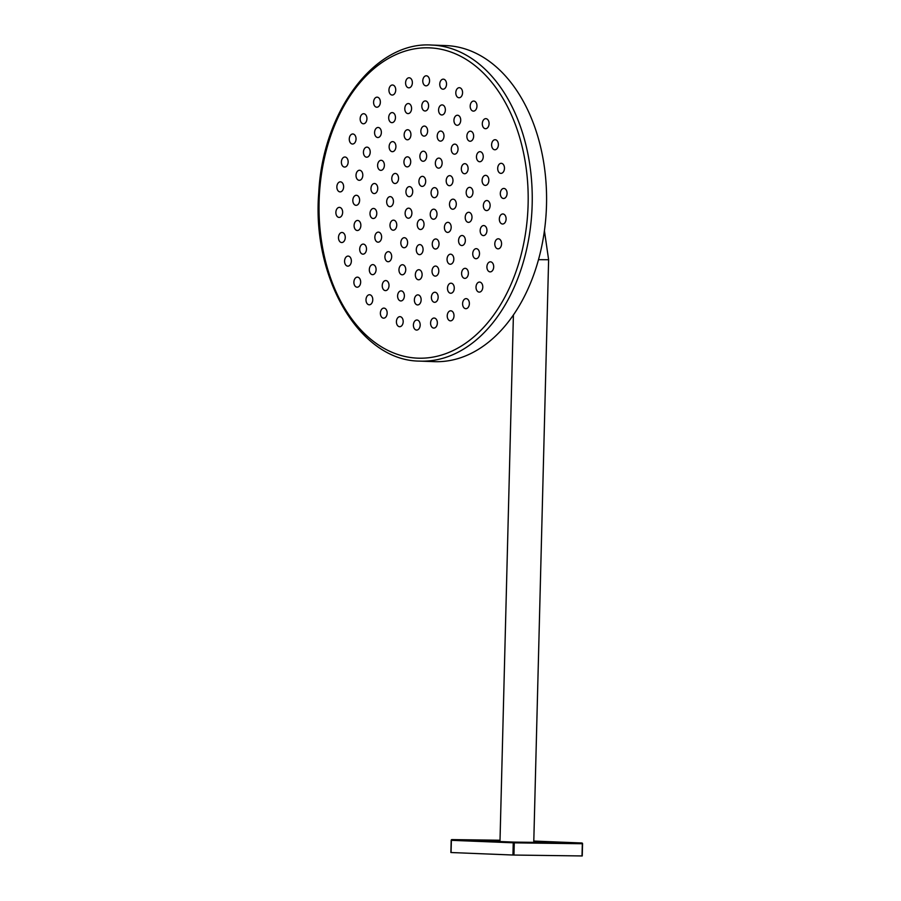 <?xml version="1.0" encoding="UTF-8"?>
<svg xmlns="http://www.w3.org/2000/svg" width="901" height="901" viewBox="0 0 901 901"><rect width="100%" height="100%" fill="white"/><g stroke="black" fill="none" stroke-linecap="round" stroke-linejoin="round"><path stroke-width="1.35" d="M445.646 45.568A158.148 106.431 92.1 0 1 445.894 45.579A158.148 106.431 92.1 0 1 446.141 45.591A158.148 106.431 92.1 0 1 546.423 207.714A158.148 106.431 92.1 0 1 434.259 361.65A158.148 106.431 92.1 0 1 434 361.639M451.063 852.526L512.939 855.026L513.255 842.807L451.378 840.318L451.063 852.515M513.953 855.049L582.012 855.95L582.328 843.73L514.268 842.84L513.953 855.049L512.939 855.026M501.012 246.446A5.034 3.39 -87.9 0 0 501.204 241.412A5.034 3.39 -87.9 0 0 498.366 238.788A5.034 3.39 -87.9 0 0 495.347 241.186A5.034 3.39 -87.9 0 0 495.156 246.221A5.034 3.39 -87.9 0 0 497.994 248.845A5.034 3.39 -87.9 0 0 501.012 246.446M505.551 221.623A5.034 3.39 -87.9 0 0 505.743 216.589A5.034 3.39 -87.9 0 0 502.904 213.965A5.034 3.39 -87.9 0 0 499.886 216.353A5.034 3.39 -87.9 0 0 499.695 221.387A5.034 3.39 -87.9 0 0 502.533 224.022A5.034 3.39 -87.9 0 0 505.551 221.623M506.531 196.091A5.034 3.39 -87.9 0 0 506.722 191.057A5.034 3.39 -87.9 0 0 503.884 188.433A5.034 3.39 -87.9 0 0 500.866 190.832A5.034 3.39 -87.9 0 0 500.674 195.866A5.034 3.39 -87.9 0 0 503.513 198.49A5.034 3.39 -87.9 0 0 506.531 196.091M503.918 170.976A5.034 3.39 -87.9 0 0 504.11 165.942A5.034 3.39 -87.9 0 0 501.271 163.318A5.034 3.39 -87.9 0 0 498.253 165.716A5.034 3.39 -87.9 0 0 498.062 170.751A5.034 3.39 -87.9 0 0 500.9 173.375A5.034 3.39 -87.9 0 0 503.918 170.976M497.825 147.381A5.034 3.39 -87.9 0 0 498.016 142.347A5.034 3.39 -87.9 0 0 495.178 139.711A5.034 3.39 -87.9 0 0 492.16 142.11A5.034 3.39 -87.9 0 0 491.969 147.145A5.034 3.39 -87.9 0 0 494.807 149.769A5.034 3.39 -87.9 0 0 497.825 147.381M488.522 126.32A5.034 3.39 -87.9 0 0 488.714 121.286A5.034 3.39 -87.9 0 0 485.876 118.65A5.034 3.39 -87.9 0 0 482.857 121.049A5.034 3.39 -87.9 0 0 482.666 126.084A5.034 3.39 -87.9 0 0 485.504 128.708A5.034 3.39 -87.9 0 0 488.522 126.32M476.415 108.717A5.034 3.39 -87.9 0 0 476.606 103.683A5.034 3.39 -87.9 0 0 473.757 101.058A5.034 3.39 -87.9 0 0 470.739 103.457A5.034 3.39 -87.9 0 0 470.547 108.492A5.034 3.39 -87.9 0 0 473.397 111.116A5.034 3.39 -87.9 0 0 476.415 108.717M462.022 95.36A5.034 3.39 -87.9 0 0 462.213 90.325A5.034 3.39 -87.9 0 0 459.375 87.69A5.034 3.39 -87.9 0 0 456.356 90.089A5.034 3.39 -87.9 0 0 456.165 95.123A5.034 3.39 -87.9 0 0 459.003 97.747A5.034 3.39 -87.9 0 0 462.022 95.36M445.984 86.811A5.034 3.39 -87.9 0 0 446.175 81.777A5.034 3.39 -87.9 0 0 443.337 79.153A5.034 3.39 -87.9 0 0 440.319 81.541A5.034 3.39 -87.9 0 0 440.127 86.575A5.034 3.39 -87.9 0 0 442.965 89.199A5.034 3.39 -87.9 0 0 445.984 86.811M429 83.455A5.034 3.39 -87.9 0 0 429.191 78.421A5.034 3.39 -87.9 0 0 426.353 75.785A5.034 3.39 -87.9 0 0 423.335 78.184A5.034 3.39 -87.9 0 0 423.143 83.219A5.034 3.39 -87.9 0 0 425.982 85.843A5.034 3.39 -87.9 0 0 429 83.455M411.813 85.426A5.034 3.39 -87.9 0 0 412.005 80.392A5.034 3.39 -87.9 0 0 409.167 77.768A5.034 3.39 -87.9 0 0 406.148 80.166A5.034 3.39 -87.9 0 0 405.957 85.201A5.034 3.39 -87.9 0 0 408.795 87.825A5.034 3.39 -87.9 0 0 411.813 85.426M395.179 92.657A5.034 3.39 -87.9 0 0 395.37 87.622A5.034 3.39 -87.9 0 0 392.521 84.998A5.034 3.39 -87.9 0 0 389.502 87.397A5.034 3.39 -87.9 0 0 389.311 92.431A5.034 3.39 -87.9 0 0 392.16 95.056A5.034 3.39 -87.9 0 0 395.179 92.657M379.805 104.82A5.034 3.39 -87.9 0 0 379.997 99.786A5.034 3.39 -87.9 0 0 377.159 97.162A5.034 3.39 -87.9 0 0 374.14 99.561A5.034 3.39 -87.9 0 0 373.949 104.595A5.034 3.39 -87.9 0 0 376.787 107.219A5.034 3.39 -87.9 0 0 379.805 104.82M366.38 121.387A5.034 3.39 -87.9 0 0 366.572 116.353A5.034 3.39 -87.9 0 0 363.734 113.729A5.034 3.39 -87.9 0 0 360.715 116.128A5.034 3.39 -87.9 0 0 360.524 121.162A5.034 3.39 -87.9 0 0 363.362 123.786A5.034 3.39 -87.9 0 0 366.38 121.387M355.49 141.637A5.034 3.39 -87.9 0 0 355.681 136.603A5.034 3.39 -87.9 0 0 352.843 133.979A5.034 3.39 -87.9 0 0 349.825 136.366A5.034 3.39 -87.9 0 0 349.633 141.401A5.034 3.39 -87.9 0 0 352.471 144.036A5.034 3.39 -87.9 0 0 355.49 141.637M347.606 164.669A5.034 3.39 -87.9 0 0 347.797 159.646A5.034 3.39 -87.9 0 0 344.959 157.011A5.034 3.39 -87.9 0 0 341.941 159.409A5.034 3.39 -87.9 0 0 341.749 164.444A5.034 3.39 -87.9 0 0 344.587 167.068A5.034 3.39 -87.9 0 0 347.606 164.669M343.078 189.503A5.034 3.39 -87.9 0 0 343.27 184.468A5.034 3.39 -87.9 0 0 340.432 181.844A5.034 3.39 -87.9 0 0 337.413 184.232A5.034 3.39 -87.9 0 0 337.222 189.266A5.034 3.39 -87.9 0 0 340.06 191.902A5.034 3.39 -87.9 0 0 343.078 189.503M342.098 215.024A5.034 3.39 -87.9 0 0 342.29 210.001A5.034 3.39 -87.9 0 0 339.452 207.365A5.034 3.39 -87.9 0 0 336.433 209.764A5.034 3.39 -87.9 0 0 336.242 214.798A5.034 3.39 -87.9 0 0 339.08 217.423A5.034 3.39 -87.9 0 0 342.098 215.024M344.711 240.139A5.034 3.39 -87.9 0 0 344.903 235.105A5.034 3.39 -87.9 0 0 342.065 232.481A5.034 3.39 -87.9 0 0 339.046 234.879A5.034 3.39 -87.9 0 0 338.855 239.914A5.034 3.39 -87.9 0 0 341.693 242.538A5.034 3.39 -87.9 0 0 344.711 240.139M350.804 263.745A5.034 3.39 -87.9 0 0 350.996 258.711A5.034 3.39 -87.9 0 0 348.158 256.087A5.034 3.39 -87.9 0 0 345.128 258.486A5.034 3.39 -87.9 0 0 344.937 263.52A5.034 3.39 -87.9 0 0 347.786 266.144A5.034 3.39 -87.9 0 0 350.804 263.745M360.107 284.806A5.034 3.39 -87.9 0 0 360.299 279.772A5.034 3.39 -87.9 0 0 357.46 277.148A5.034 3.39 -87.9 0 0 354.442 279.547A5.034 3.39 -87.9 0 0 354.251 284.57A5.034 3.39 -87.9 0 0 357.089 287.205A5.034 3.39 -87.9 0 0 360.107 284.806M372.214 302.398A5.034 3.39 -87.9 0 0 372.406 297.364A5.034 3.39 -87.9 0 0 369.568 294.74A5.034 3.39 -87.9 0 0 366.549 297.139A5.034 3.39 -87.9 0 0 366.358 302.173A5.034 3.39 -87.9 0 0 369.196 304.797A5.034 3.39 -87.9 0 0 372.214 302.398M386.608 315.767A5.034 3.39 -87.9 0 0 386.799 310.732A5.034 3.39 -87.9 0 0 383.95 308.108A5.034 3.39 -87.9 0 0 380.932 310.507A5.034 3.39 -87.9 0 0 380.74 315.53A5.034 3.39 -87.9 0 0 383.589 318.166A5.034 3.39 -87.9 0 0 386.608 315.767M402.634 324.315A5.034 3.39 -87.9 0 0 402.826 319.281A5.034 3.39 -87.9 0 0 399.988 316.656A5.034 3.39 -87.9 0 0 396.969 319.055A5.034 3.39 -87.9 0 0 396.778 324.078A5.034 3.39 -87.9 0 0 399.616 326.714A5.034 3.39 -87.9 0 0 402.634 324.315M419.618 327.671A5.034 3.39 -87.9 0 0 419.81 322.637A5.034 3.39 -87.9 0 0 416.972 320.013A5.034 3.39 -87.9 0 0 413.953 322.412A5.034 3.39 -87.9 0 0 413.762 327.446A5.034 3.39 -87.9 0 0 416.6 330.07A5.034 3.39 -87.9 0 0 419.618 327.671M436.805 325.689A5.034 3.39 -87.9 0 0 436.996 320.655A5.034 3.39 -87.9 0 0 434.158 318.03A5.034 3.39 -87.9 0 0 431.14 320.429A5.034 3.39 -87.9 0 0 430.948 325.464A5.034 3.39 -87.9 0 0 433.786 328.088A5.034 3.39 -87.9 0 0 436.805 325.689M453.451 318.458A5.034 3.39 -87.9 0 0 453.642 313.435A5.034 3.39 -87.9 0 0 450.804 310.8A5.034 3.39 -87.9 0 0 447.786 313.199A5.034 3.39 -87.9 0 0 447.594 318.233A5.034 3.39 -87.9 0 0 450.432 320.857A5.034 3.39 -87.9 0 0 453.451 318.458M468.824 306.295A5.034 3.39 -87.9 0 0 469.016 301.261A5.034 3.39 -87.9 0 0 466.166 298.636A5.034 3.39 -87.9 0 0 463.148 301.035A5.034 3.39 -87.9 0 0 462.956 306.07A5.034 3.39 -87.9 0 0 465.806 308.694A5.034 3.39 -87.9 0 0 468.824 306.295M482.238 289.728A5.034 3.39 -87.9 0 0 482.429 284.705A5.034 3.39 -87.9 0 0 479.591 282.069A5.034 3.39 -87.9 0 0 476.573 284.468A5.034 3.39 -87.9 0 0 476.381 289.503A5.034 3.39 -87.9 0 0 479.219 292.127A5.034 3.39 -87.9 0 0 482.238 289.728M486.382 233.201A5.034 3.39 -87.9 0 0 486.574 228.167A5.034 3.39 -87.9 0 0 483.736 225.543A5.034 3.39 -87.9 0 0 480.717 227.942A5.034 3.39 -87.9 0 0 480.526 232.965A5.034 3.39 -87.9 0 0 483.364 235.6A5.034 3.39 -87.9 0 0 486.382 233.201M489.57 208.199A5.034 3.39 -87.9 0 0 489.761 203.164A5.034 3.39 -87.9 0 0 486.923 200.529A5.034 3.39 -87.9 0 0 483.905 202.928A5.034 3.39 -87.9 0 0 483.713 207.962A5.034 3.39 -87.9 0 0 486.551 210.586A5.034 3.39 -87.9 0 0 489.57 208.199M488.308 183.004A5.034 3.39 -87.9 0 0 488.5 177.97A5.034 3.39 -87.9 0 0 485.662 175.346A5.034 3.39 -87.9 0 0 482.643 177.745A5.034 3.39 -87.9 0 0 482.452 182.779A5.034 3.39 -87.9 0 0 485.29 185.403A5.034 3.39 -87.9 0 0 488.308 183.004M482.688 159.353A5.034 3.39 -87.9 0 0 482.88 154.319A5.034 3.39 -87.9 0 0 480.042 151.695A5.034 3.39 -87.9 0 0 477.023 154.094A5.034 3.39 -87.9 0 0 476.832 159.128A5.034 3.39 -87.9 0 0 479.67 161.752A5.034 3.39 -87.9 0 0 482.688 159.353M473.093 138.855A5.034 3.39 -87.9 0 0 473.284 133.821A5.034 3.39 -87.9 0 0 470.446 131.197A5.034 3.39 -87.9 0 0 467.428 133.585A5.034 3.39 -87.9 0 0 467.236 138.619A5.034 3.39 -87.9 0 0 470.074 141.254A5.034 3.39 -87.9 0 0 473.093 138.855M460.163 122.896A5.034 3.39 -87.9 0 0 460.355 117.862A5.034 3.39 -87.9 0 0 457.517 115.238A5.034 3.39 -87.9 0 0 454.498 117.637A5.034 3.39 -87.9 0 0 454.307 122.671A5.034 3.39 -87.9 0 0 457.145 125.295A5.034 3.39 -87.9 0 0 460.163 122.896M444.801 112.58A5.034 3.39 -87.9 0 0 444.993 107.546A5.034 3.39 -87.9 0 0 442.154 104.91A5.034 3.39 -87.9 0 0 439.136 107.309A5.034 3.39 -87.9 0 0 438.945 112.343A5.034 3.39 -87.9 0 0 441.783 114.968A5.034 3.39 -87.9 0 0 444.801 112.58M428.043 108.593A5.034 3.39 -87.9 0 0 428.234 103.559A5.034 3.39 -87.9 0 0 425.385 100.935A5.034 3.39 -87.9 0 0 422.366 103.322A5.034 3.39 -87.9 0 0 422.175 108.357A5.034 3.39 -87.9 0 0 425.024 110.992A5.034 3.39 -87.9 0 0 428.043 108.593M411.025 111.217A5.034 3.39 -87.9 0 0 411.216 106.183A5.034 3.39 -87.9 0 0 408.378 103.547A5.034 3.39 -87.9 0 0 405.349 105.946A5.034 3.39 -87.9 0 0 405.157 110.981A5.034 3.39 -87.9 0 0 408.007 113.605A5.034 3.39 -87.9 0 0 411.025 111.217M394.908 120.261A5.034 3.39 -87.9 0 0 395.1 115.238A5.034 3.39 -87.9 0 0 392.262 112.602A5.034 3.39 -87.9 0 0 389.243 115.001A5.034 3.39 -87.9 0 0 389.052 120.036A5.034 3.39 -87.9 0 0 391.89 122.66A5.034 3.39 -87.9 0 0 394.908 120.261M380.808 135.127A5.034 3.39 -87.9 0 0 380.999 130.093A5.034 3.39 -87.9 0 0 378.15 127.469A5.034 3.39 -87.9 0 0 375.131 129.868A5.034 3.39 -87.9 0 0 374.94 134.902A5.034 3.39 -87.9 0 0 377.789 137.526A5.034 3.39 -87.9 0 0 380.808 135.127M369.658 154.792A5.034 3.39 -87.9 0 0 369.849 149.757A5.034 3.39 -87.9 0 0 367.011 147.133A5.034 3.39 -87.9 0 0 363.993 149.532A5.034 3.39 -87.9 0 0 363.801 154.567A5.034 3.39 -87.9 0 0 366.639 157.191A5.034 3.39 -87.9 0 0 369.658 154.792M362.247 177.925A5.034 3.39 -87.9 0 0 362.439 172.891A5.034 3.39 -87.9 0 0 359.6 170.255A5.034 3.39 -87.9 0 0 356.571 172.654A5.034 3.39 -87.9 0 0 356.379 177.688A5.034 3.39 -87.9 0 0 359.229 180.313A5.034 3.39 -87.9 0 0 362.247 177.925M359.06 202.928A5.034 3.39 -87.9 0 0 359.251 197.893A5.034 3.39 -87.9 0 0 356.402 195.269A5.034 3.39 -87.9 0 0 353.383 197.668A5.034 3.39 -87.9 0 0 353.192 202.702A5.034 3.39 -87.9 0 0 356.041 205.327A5.034 3.39 -87.9 0 0 359.06 202.928M360.31 228.111A5.034 3.39 -87.9 0 0 360.501 223.088A5.034 3.39 -87.9 0 0 357.663 220.452A5.034 3.39 -87.9 0 0 354.645 222.851A5.034 3.39 -87.9 0 0 354.453 227.885A5.034 3.39 -87.9 0 0 357.292 230.51A5.034 3.39 -87.9 0 0 360.31 228.111M365.941 251.762A5.034 3.39 -87.9 0 0 366.133 246.739A5.034 3.39 -87.9 0 0 363.283 244.103A5.034 3.39 -87.9 0 0 360.265 246.502A5.034 3.39 -87.9 0 0 360.073 251.537A5.034 3.39 -87.9 0 0 362.912 254.161A5.034 3.39 -87.9 0 0 365.941 251.762M375.537 272.271A5.034 3.39 -87.9 0 0 375.728 267.237A5.034 3.39 -87.9 0 0 372.89 264.612A5.034 3.39 -87.9 0 0 369.872 267A5.034 3.39 -87.9 0 0 369.68 272.034A5.034 3.39 -87.9 0 0 372.518 274.67A5.034 3.39 -87.9 0 0 375.537 272.271M388.455 288.219A5.034 3.39 -87.9 0 0 388.646 283.196A5.034 3.39 -87.9 0 0 385.808 280.56A5.034 3.39 -87.9 0 0 382.79 282.959A5.034 3.39 -87.9 0 0 382.598 287.993A5.034 3.39 -87.9 0 0 385.437 290.618A5.034 3.39 -87.9 0 0 388.455 288.219M403.828 298.546A5.034 3.39 -87.9 0 0 404.02 293.512A5.034 3.39 -87.9 0 0 401.182 290.888A5.034 3.39 -87.9 0 0 398.152 293.287A5.034 3.39 -87.9 0 0 397.972 298.31A5.034 3.39 -87.9 0 0 400.81 300.945A5.034 3.39 -87.9 0 0 403.828 298.546M420.587 302.533A5.034 3.39 -87.9 0 0 420.778 297.499A5.034 3.39 -87.9 0 0 417.94 294.875A5.034 3.39 -87.9 0 0 414.922 297.262A5.034 3.39 -87.9 0 0 414.73 302.297A5.034 3.39 -87.9 0 0 417.568 304.932A5.034 3.39 -87.9 0 0 420.587 302.533M437.604 299.909A5.034 3.39 -87.9 0 0 437.796 294.875A5.034 3.39 -87.9 0 0 434.958 292.251A5.034 3.39 -87.9 0 0 431.939 294.65A5.034 3.39 -87.9 0 0 431.748 299.673A5.034 3.39 -87.9 0 0 434.586 302.308A5.034 3.39 -87.9 0 0 437.604 299.909M453.721 290.854A5.034 3.39 -87.9 0 0 453.913 285.82A5.034 3.39 -87.9 0 0 451.063 283.196A5.034 3.39 -87.9 0 0 448.045 285.594A5.034 3.39 -87.9 0 0 447.853 290.629A5.034 3.39 -87.9 0 0 450.691 293.253A5.034 3.39 -87.9 0 0 453.721 290.854M467.822 275.988A5.034 3.39 -87.9 0 0 468.013 270.953A5.034 3.39 -87.9 0 0 465.175 268.329A5.034 3.39 -87.9 0 0 462.157 270.728A5.034 3.39 -87.9 0 0 461.965 275.762A5.034 3.39 -87.9 0 0 464.803 278.386A5.034 3.39 -87.9 0 0 467.822 275.988M471.437 219.957A5.034 3.39 -87.9 0 0 471.628 214.922A5.034 3.39 -87.9 0 0 468.79 212.298A5.034 3.39 -87.9 0 0 465.772 214.686A5.034 3.39 -87.9 0 0 465.58 219.72A5.034 3.39 -87.9 0 0 468.419 222.356A5.034 3.39 -87.9 0 0 471.437 219.957M472.394 195.01A5.034 3.39 -87.9 0 0 472.586 189.976A5.034 3.39 -87.9 0 0 469.748 187.352A5.034 3.39 -87.9 0 0 466.729 189.739A5.034 3.39 -87.9 0 0 466.538 194.774A5.034 3.39 -87.9 0 0 469.376 197.409A5.034 3.39 -87.9 0 0 472.394 195.01M467.551 171.336A5.034 3.39 -87.9 0 0 467.743 166.302A5.034 3.39 -87.9 0 0 464.905 163.678A5.034 3.39 -87.9 0 0 461.886 166.066A5.034 3.39 -87.9 0 0 461.695 171.1A5.034 3.39 -87.9 0 0 464.533 173.735A5.034 3.39 -87.9 0 0 467.551 171.336M457.494 151.785A5.034 3.39 -87.9 0 0 457.685 146.762A5.034 3.39 -87.9 0 0 454.847 144.126A5.034 3.39 -87.9 0 0 451.829 146.525A5.034 3.39 -87.9 0 0 451.638 151.559A5.034 3.39 -87.9 0 0 454.476 154.184A5.034 3.39 -87.9 0 0 457.494 151.785M443.438 138.731A5.034 3.39 -87.9 0 0 443.63 133.697A5.034 3.39 -87.9 0 0 440.792 131.073A5.034 3.39 -87.9 0 0 437.773 133.461A5.034 3.39 -87.9 0 0 437.582 138.495A5.034 3.39 -87.9 0 0 440.42 141.13A5.034 3.39 -87.9 0 0 443.438 138.731M427.074 133.731A5.034 3.39 -87.9 0 0 427.265 128.697A5.034 3.39 -87.9 0 0 424.427 126.072A5.034 3.39 -87.9 0 0 421.409 128.471A5.034 3.39 -87.9 0 0 421.217 133.506A5.034 3.39 -87.9 0 0 424.056 136.13A5.034 3.39 -87.9 0 0 427.074 133.731M410.372 137.391A5.034 3.39 -87.9 0 0 410.563 132.368A5.034 3.39 -87.9 0 0 407.725 129.733A5.034 3.39 -87.9 0 0 404.707 132.132A5.034 3.39 -87.9 0 0 404.515 137.166A5.034 3.39 -87.9 0 0 407.353 139.79A5.034 3.39 -87.9 0 0 410.372 137.391M395.359 149.284A5.034 3.39 -87.9 0 0 395.55 144.25A5.034 3.39 -87.9 0 0 392.712 141.626A5.034 3.39 -87.9 0 0 389.683 144.014A5.034 3.39 -87.9 0 0 389.491 149.048A5.034 3.39 -87.9 0 0 392.34 151.683A5.034 3.39 -87.9 0 0 395.359 149.284M383.826 167.958A5.034 3.39 -87.9 0 0 384.017 162.923A5.034 3.39 -87.9 0 0 381.179 160.299A5.034 3.39 -87.9 0 0 378.161 162.698A5.034 3.39 -87.9 0 0 377.97 167.721A5.034 3.39 -87.9 0 0 380.808 170.357A5.034 3.39 -87.9 0 0 383.826 167.958M377.192 191.17A5.034 3.39 -87.9 0 0 377.384 186.135A5.034 3.39 -87.9 0 0 374.534 183.511A5.034 3.39 -87.9 0 0 371.516 185.899A5.034 3.39 -87.9 0 0 371.325 190.933A5.034 3.39 -87.9 0 0 374.174 193.569A5.034 3.39 -87.9 0 0 377.192 191.17M376.235 216.116A5.034 3.39 -87.9 0 0 376.427 211.082A5.034 3.39 -87.9 0 0 373.577 208.458A5.034 3.39 -87.9 0 0 370.559 210.845A5.034 3.39 -87.9 0 0 370.367 215.88A5.034 3.39 -87.9 0 0 373.205 218.515A5.034 3.39 -87.9 0 0 376.235 216.116M381.067 239.79A5.034 3.39 -87.9 0 0 381.258 234.756A5.034 3.39 -87.9 0 0 378.42 232.131A5.034 3.39 -87.9 0 0 375.402 234.519A5.034 3.39 -87.9 0 0 375.21 239.553A5.034 3.39 -87.9 0 0 378.048 242.189A5.034 3.39 -87.9 0 0 381.067 239.79M391.124 259.33A5.034 3.39 -87.9 0 0 391.316 254.296A5.034 3.39 -87.9 0 0 388.477 251.672A5.034 3.39 -87.9 0 0 385.459 254.071A5.034 3.39 -87.9 0 0 385.268 259.105A5.034 3.39 -87.9 0 0 388.106 261.729A5.034 3.39 -87.9 0 0 391.124 259.33M405.191 272.395A5.034 3.39 -87.9 0 0 405.382 267.36A5.034 3.39 -87.9 0 0 402.544 264.736A5.034 3.39 -87.9 0 0 399.515 267.124A5.034 3.39 -87.9 0 0 399.323 272.158A5.034 3.39 -87.9 0 0 402.173 274.794A5.034 3.39 -87.9 0 0 405.191 272.395M421.555 277.395A5.034 3.39 -87.9 0 0 421.747 272.361A5.034 3.39 -87.9 0 0 418.909 269.726A5.034 3.39 -87.9 0 0 415.89 272.125A5.034 3.39 -87.9 0 0 415.699 277.159A5.034 3.39 -87.9 0 0 418.537 279.783A5.034 3.39 -87.9 0 0 421.555 277.395M438.258 273.724A5.034 3.39 -87.9 0 0 438.449 268.689A5.034 3.39 -87.9 0 0 435.6 266.065A5.034 3.39 -87.9 0 0 432.581 268.464A5.034 3.39 -87.9 0 0 432.39 273.499A5.034 3.39 -87.9 0 0 435.239 276.123A5.034 3.39 -87.9 0 0 438.258 273.724M453.271 261.842A5.034 3.39 -87.9 0 0 453.462 256.808A5.034 3.39 -87.9 0 0 450.624 254.183A5.034 3.39 -87.9 0 0 447.606 256.571A5.034 3.39 -87.9 0 0 447.414 261.605A5.034 3.39 -87.9 0 0 450.252 264.241A5.034 3.39 -87.9 0 0 453.271 261.842M455.737 206.825A5.034 3.39 -87.9 0 0 455.929 201.79A5.034 3.39 -87.9 0 0 453.09 199.166A5.034 3.39 -87.9 0 0 450.061 201.565A5.034 3.39 -87.9 0 0 449.869 206.599A5.034 3.39 -87.9 0 0 452.719 209.223A5.034 3.39 -87.9 0 0 455.737 206.825M452.426 183.308A5.034 3.39 -87.9 0 0 452.617 178.285A5.034 3.39 -87.9 0 0 449.768 175.65A5.034 3.39 -87.9 0 0 446.75 178.049A5.034 3.39 -87.9 0 0 446.558 183.083A5.034 3.39 -87.9 0 0 449.396 185.707A5.034 3.39 -87.9 0 0 452.426 183.308M441.58 165.761A5.034 3.39 -87.9 0 0 441.772 160.727A5.034 3.39 -87.9 0 0 438.933 158.103A5.034 3.39 -87.9 0 0 435.904 160.491A5.034 3.39 -87.9 0 0 435.712 165.525A5.034 3.39 -87.9 0 0 438.562 168.16A5.034 3.39 -87.9 0 0 441.58 165.761M426.105 158.869A5.034 3.39 -87.9 0 0 426.297 153.834A5.034 3.39 -87.9 0 0 423.459 151.21A5.034 3.39 -87.9 0 0 420.44 153.609A5.034 3.39 -87.9 0 0 420.249 158.644A5.034 3.39 -87.9 0 0 423.087 161.268A5.034 3.39 -87.9 0 0 426.105 158.869M410.158 164.489A5.034 3.39 -87.9 0 0 410.349 159.454A5.034 3.39 -87.9 0 0 407.511 156.83A5.034 3.39 -87.9 0 0 404.493 159.229A5.034 3.39 -87.9 0 0 404.301 164.264A5.034 3.39 -87.9 0 0 407.139 166.888A5.034 3.39 -87.9 0 0 410.158 164.489M397.994 181.124A5.034 3.39 -87.9 0 0 398.186 176.089A5.034 3.39 -87.9 0 0 395.348 173.454A5.034 3.39 -87.9 0 0 392.329 175.853A5.034 3.39 -87.9 0 0 392.138 180.887A5.034 3.39 -87.9 0 0 394.976 183.511A5.034 3.39 -87.9 0 0 397.994 181.124M392.892 204.29A5.034 3.39 -87.9 0 0 393.084 199.256A5.034 3.39 -87.9 0 0 390.246 196.632A5.034 3.39 -87.9 0 0 387.227 199.031A5.034 3.39 -87.9 0 0 387.036 204.065A5.034 3.39 -87.9 0 0 389.874 206.689A5.034 3.39 -87.9 0 0 392.892 204.29M396.203 227.807A5.034 3.39 -87.9 0 0 396.395 222.772A5.034 3.39 -87.9 0 0 393.557 220.148A5.034 3.39 -87.9 0 0 390.538 222.547A5.034 3.39 -87.9 0 0 390.347 227.581A5.034 3.39 -87.9 0 0 393.185 230.206A5.034 3.39 -87.9 0 0 396.203 227.807M407.049 245.365A5.034 3.39 -87.9 0 0 407.241 240.33A5.034 3.39 -87.9 0 0 404.403 237.706A5.034 3.39 -87.9 0 0 401.384 240.094A5.034 3.39 -87.9 0 0 401.193 245.128A5.034 3.39 -87.9 0 0 404.031 247.752A5.034 3.39 -87.9 0 0 407.049 245.365M422.524 252.246A5.034 3.39 -87.9 0 0 422.715 247.212A5.034 3.39 -87.9 0 0 419.866 244.588A5.034 3.39 -87.9 0 0 416.848 246.987A5.034 3.39 -87.9 0 0 416.656 252.021A5.034 3.39 -87.9 0 0 419.506 254.645A5.034 3.39 -87.9 0 0 422.524 252.246M438.472 246.626A5.034 3.39 -87.9 0 0 438.663 241.592A5.034 3.39 -87.9 0 0 435.825 238.968A5.034 3.39 -87.9 0 0 432.807 241.367A5.034 3.39 -87.9 0 0 432.615 246.401A5.034 3.39 -87.9 0 0 435.453 249.025A5.034 3.39 -87.9 0 0 438.472 246.626M437.289 195.292A5.034 3.39 -87.9 0 0 437.481 190.257A5.034 3.39 -87.9 0 0 434.642 187.633A5.034 3.39 -87.9 0 0 431.613 190.032A5.034 3.39 -87.9 0 0 431.433 195.066A5.034 3.39 -87.9 0 0 434.271 197.691A5.034 3.39 -87.9 0 0 437.289 195.292M425.137 184.007A5.034 3.39 -87.9 0 0 425.328 178.984A5.034 3.39 -87.9 0 0 422.49 176.348A5.034 3.39 -87.9 0 0 419.472 178.747A5.034 3.39 -87.9 0 0 419.28 183.781A5.034 3.39 -87.9 0 0 422.118 186.406A5.034 3.39 -87.9 0 0 425.137 184.007M412.174 194.278A5.034 3.39 -87.9 0 0 412.365 189.244A5.034 3.39 -87.9 0 0 409.516 186.62A5.034 3.39 -87.9 0 0 406.497 189.019A5.034 3.39 -87.9 0 0 406.306 194.053A5.034 3.39 -87.9 0 0 409.144 196.677A5.034 3.39 -87.9 0 0 412.174 194.278M411.34 215.835A5.034 3.39 -87.9 0 0 411.532 210.8A5.034 3.39 -87.9 0 0 408.694 208.165A5.034 3.39 -87.9 0 0 405.675 210.564A5.034 3.39 -87.9 0 0 405.484 215.598A5.034 3.39 -87.9 0 0 408.322 218.222A5.034 3.39 -87.9 0 0 411.34 215.835M423.481 227.108A5.034 3.39 -87.9 0 0 423.673 222.074A5.034 3.39 -87.9 0 0 420.835 219.45A5.034 3.39 -87.9 0 0 417.816 221.849A5.034 3.39 -87.9 0 0 417.625 226.883A5.034 3.39 -87.9 0 0 420.463 229.507A5.034 3.39 -87.9 0 0 423.481 227.108M493.14 269.489A5.034 3.39 -87.9 0 0 493.331 264.455A5.034 3.39 -87.9 0 0 490.482 261.831A5.034 3.39 -87.9 0 0 487.464 264.218A5.034 3.39 -87.9 0 0 487.272 269.253A5.034 3.39 -87.9 0 0 490.11 271.888A5.034 3.39 -87.9 0 0 493.14 269.489M478.96 256.323A5.034 3.39 -87.9 0 0 479.152 251.289A5.034 3.39 -87.9 0 0 476.314 248.665A5.034 3.39 -87.9 0 0 473.295 251.064A5.034 3.39 -87.9 0 0 473.104 256.098A5.034 3.39 -87.9 0 0 475.942 258.722A5.034 3.39 -87.9 0 0 478.96 256.323M464.792 243.169A5.034 3.39 -87.9 0 0 464.984 238.134A5.034 3.39 -87.9 0 0 462.145 235.499A5.034 3.39 -87.9 0 0 459.127 237.898A5.034 3.39 -87.9 0 0 458.936 242.932A5.034 3.39 -87.9 0 0 461.774 245.556A5.034 3.39 -87.9 0 0 464.792 243.169M450.624 230.003A5.034 3.39 -87.9 0 0 450.815 224.968A5.034 3.39 -87.9 0 0 447.977 222.344A5.034 3.39 -87.9 0 0 444.959 224.743A5.034 3.39 -87.9 0 0 444.767 229.778A5.034 3.39 -87.9 0 0 447.606 232.402A5.034 3.39 -87.9 0 0 450.624 230.003M436.456 216.837A5.034 3.39 -87.9 0 0 436.647 211.814A5.034 3.39 -87.9 0 0 433.809 209.178A5.034 3.39 -87.9 0 0 430.791 211.577A5.034 3.39 -87.9 0 0 430.599 216.612A5.034 3.39 -87.9 0 0 433.437 219.236A5.034 3.39 -87.9 0 0 436.456 216.837M417.647 358.159A155.265 104.493 -87.9 0 0 528.02 207.219A155.265 104.493 -87.9 0 0 429.563 47.854A155.265 104.493 -87.9 0 0 319.191 198.794A155.265 104.493 -87.9 0 0 417.647 358.159M419.652 361.11C360.006 360.85 311.633 278.6 318.763 192.623C322.738 110.981 375.233 41.187 431.545 45.05A158.148 106.431 92.1 0 1 431.804 45.061A158.148 106.431 92.1 0 1 532.086 207.185A158.148 106.431 92.1 0 1 419.911 361.121A158.148 106.431 92.1 0 1 419.663 361.11L434.259 361.65M538.494 259.668L548.619 259.725L544.418 230.735M451.378 840.318L451.93 839.597L500.021 840.239L451.93 839.597L513.807 842.097L581.866 842.998L533.797 841.061L581.877 842.998L582.564 843.73L582.249 855.95M582.373 843.719L582.564 843.73A0.721 0.721 0 0 0 581.877 842.998L582.373 843.719M514.268 842.84L513.255 842.807L513.807 842.097L514.268 842.84M451.829 839.608L451.93 839.597A0.721 0.721 0 0 0 451.187 840.306L450.883 852.515M431.545 45.05L445.894 45.579M548.619 259.725L533.764 842.356M513.412 314.956L499.987 841.545"/></g></svg>

